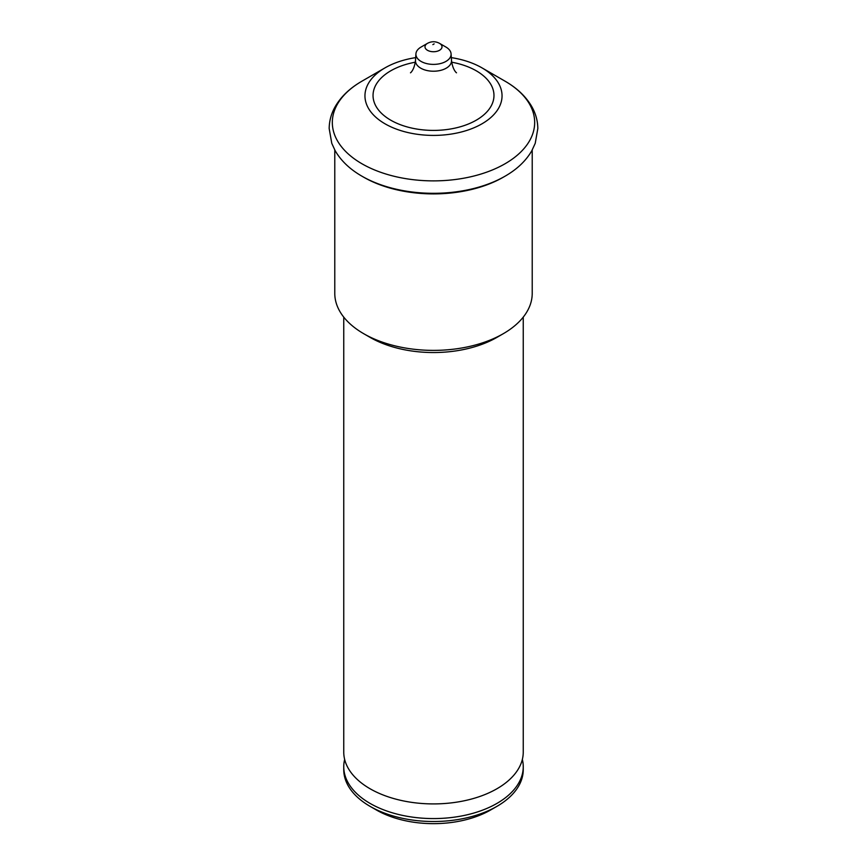 <?xml version="1.0" encoding="UTF-8"?>
<svg xmlns="http://www.w3.org/2000/svg" width="867" height="867" viewBox="0 0 867 867"><rect width="100%" height="100%" fill="white"/><g stroke="black" fill="none" stroke-linecap="round" stroke-linejoin="round"><path stroke-width="1.3" d="M343.755 317.138L343.755 752.101A89.745 51.814 0 0 0 345.261 761.562A89.745 51.814 0 0 0 370.036 788.742A89.745 51.814 0 0 0 460.095 801.585A89.745 51.814 0 0 0 521.739 761.562A89.745 51.814 0 0 0 523.245 752.101L523.245 317.138M344.654 759.427A89.745 51.814 0 0 0 343.755 766.764L343.755 769.69A89.745 51.814 0 0 0 370.036 806.332L376.386 809.995A80.772 46.634 0 0 0 490.614 809.995L496.964 806.332A89.745 51.814 0 0 0 523.245 769.69L523.245 766.764A89.745 51.814 0 0 0 522.346 759.427M376.386 809.995L370.036 806.332A89.745 51.814 0 0 0 496.964 806.332M343.755 766.764A89.745 51.814 0 0 0 370.036 803.395A89.745 51.814 0 0 0 467.844 814.633A89.745 51.814 0 0 0 523.245 766.764M334.781 150.002L334.781 293.393A98.719 56.994 0 0 0 363.696 333.687L370.036 337.361A89.745 51.814 0 0 0 496.964 337.361L503.304 333.687A98.719 56.994 0 0 0 532.219 293.393L532.219 150.002M370.036 337.361L363.696 333.687A98.719 56.994 0 0 0 363.696 333.697A98.719 56.994 0 0 0 503.304 333.687M363.696 177.204L361.962 176.207L363.696 177.204A98.719 56.994 0 0 0 503.304 177.204L505.038 176.207C517.003 169.336 525.922 160.872 531.785 150.793L535.221 143.348L537.822 128.565C537.746 120.968 535.784 113.707 531.904 106.814C526.052 96.638 517.09 88.098 505.038 81.173L481.965 67.854A68.536 39.568 0 0 0 451.317 57.623M385.035 123.818A68.536 39.568 0 0 0 481.965 123.818A68.536 39.568 0 0 0 481.965 67.854L505.038 81.173A101.168 58.403 0 0 1 505.027 163.776A101.168 58.403 0 0 1 361.962 163.776A101.168 58.403 0 0 1 361.962 81.173L385.035 67.854A68.536 39.568 0 0 0 385.035 123.818M427.485 43.35A8.507 4.909 0 0 0 427.485 50.297A8.507 4.909 0 0 0 439.515 50.297A8.507 4.909 0 0 0 439.515 43.35C435.505 41.204 431.495 41.204 427.485 43.35L421.059 47.056A17.589 10.155 0 0 0 415.922 53.862A17.589 10.155 0 0 0 421.059 61.416A17.589 10.155 0 0 0 440.534 63.54A17.589 10.155 0 0 0 451.078 53.862A17.589 10.155 0 0 0 445.941 47.056L439.515 43.35L445.941 47.056M415.683 57.623A68.536 39.568 0 0 0 385.035 67.854M361.962 81.173C349.91 88.098 340.948 96.638 335.095 106.814C331.216 113.707 329.254 120.968 329.178 128.565L331.779 143.348L335.215 150.793C341.078 160.872 349.997 169.336 361.962 176.207A101.168 58.403 0 0 0 505.038 176.207M415.326 62.196A60.473 34.918 0 0 0 390.735 120.177A60.473 34.918 0 0 0 476.265 120.177A60.473 34.918 0 0 0 476.265 70.801A60.473 34.918 0 0 0 451.674 62.196M410.59 72.72C409.733 73.359 414.133 71.105 415.499 60.441A18.012 10.393 0 0 0 420.766 68.179A18.012 10.393 0 0 0 440.696 70.357A18.012 10.393 0 0 0 451.501 60.441C452.823 70.996 457.245 73.348 456.41 72.72M432.861 44.618L434.139 43.881L432.861 44.618M451.078 53.862L451.501 60.441M415.922 53.862L415.499 60.441"/></g></svg>
